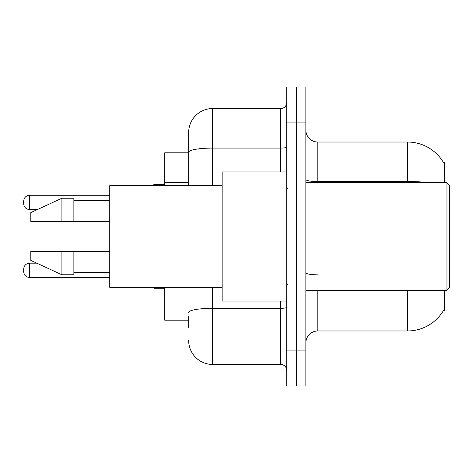<?xml version="1.0" encoding="UTF-8"?>
<svg xmlns="http://www.w3.org/2000/svg" width="473" height="473" viewBox="0 0 473 473"><rect width="100%" height="100%" fill="white"/><g stroke="black" fill="none" stroke-linecap="round" stroke-linejoin="round"><path stroke-width="0.71" d="M444.567 290.31L444.567 310.637L443.39 310.637L443.603 310.282A41.855 41.855 0 0 1 407.495 330.97L317.815 330.97A11.955 11.955 0 0 0 305.854 342.925M444.567 182.69L444.567 162.363L443.39 162.363A41.855 41.855 0 0 0 407.495 142.03L317.815 142.03A11.955 11.955 0 0 1 305.854 130.075A11.955 11.955 0 0 0 317.815 142.03L317.815 182.69M188.668 175.264L188.668 145.619L188.668 152.797L164.752 152.797L164.752 185.676M188.668 320.203L164.752 320.203L164.752 287.324M296.287 350.097L296.287 385.974L305.854 385.974L305.854 350.097L296.287 350.097L296.287 385.974L286.721 385.974L286.721 350.097L296.287 350.097L296.287 122.903L296.287 350.097M286.721 350.097L286.721 87.026L296.287 87.026L296.287 122.903L296.287 87.026L305.854 87.026L305.854 350.097M429.922 182.69A41.855 7.266 180 0 0 407.495 181.561L407.495 142.03A41.855 41.855 0 0 1 443.479 162.511A41.855 41.855 0 0 0 407.495 142.03A41.855 41.855 0 0 1 443.39 162.363M188.668 327.381L188.668 316.62M212.584 287.324L212.584 364.447L280.743 364.447L280.743 301.07M188.668 185.676L188.668 132.464A23.916 23.916 0 0 1 212.584 108.553L280.743 108.553A5.978 5.978 0 0 0 286.721 102.57M188.668 132.464L188.668 145.619M286.721 370.43A5.978 5.978 0 0 0 280.743 364.447M212.584 364.447A23.916 23.916 0 0 1 188.668 340.536M23.65 270.343L23.65 269.143L23.65 270.343M23.65 202.42L23.65 201.226L23.65 202.42M446.961 182.69L449.35 185.079L449.35 287.921L446.961 290.31L446.961 182.69L305.854 182.69M286.721 171.93L222.15 171.93L222.15 301.07L286.721 301.07M222.15 185.676L109.748 185.676L109.748 287.324L222.15 287.324M61.916 221.553L30.822 221.553L30.822 212.584L61.916 198.234L61.916 221.553L109.748 221.553M61.916 198.234L73.871 198.234L73.871 221.553M109.748 251.447L73.871 251.447L73.871 274.766L61.916 274.766L61.916 251.447L30.822 251.447L30.822 260.416L61.916 274.766M30.822 251.447L38.739 251.447M73.871 251.447L61.916 251.447M188.668 182.442L164.752 182.442M317.815 290.31L317.815 330.97M407.495 330.97L407.495 290.31M407.495 182.69L407.495 181.561L317.815 181.561A11.955 2.075 0 0 1 305.854 179.48M305.854 122.903L286.721 122.903M317.815 274.831A11.955 2.075 -0 0 1 305.854 272.755M286.721 307.273A5.978 1.041 0 0 1 280.743 308.313L212.584 308.313A23.916 4.151 180 0 0 188.668 312.464M212.584 108.553L212.584 148.079L280.743 148.079L280.743 108.553M188.668 152.229A23.916 4.151 180 0 1 212.584 148.079L212.584 185.676M280.743 171.93L280.743 148.079A5.978 1.041 0 0 0 286.721 147.038M23.65 269.143C24.04 265.483 26.033 263.485 29.628 263.165L29.628 277.515L109.748 277.515M153.991 287.324L153.991 288.276L164.752 288.276M109.748 195.243L29.628 195.243L29.628 209.592C26.033 209.273 24.04 207.28 23.65 203.615M164.752 184.482L153.991 184.482L153.991 185.676M29.628 263.165L36.782 263.165M29.628 277.515C26.033 277.196 24.04 275.203 23.65 271.537M153.991 288.276L152.797 287.081M29.628 209.592L37.302 209.592M29.628 195.243C26.033 195.568 24.04 197.56 23.65 201.226M153.991 184.482L152.797 185.676M305.854 290.31L446.961 290.31M287.921 188.668L286.721 187.474M73.871 200.629L109.748 200.629M73.871 272.371L109.748 272.371M287.921 284.332L286.721 285.526"/></g></svg>
